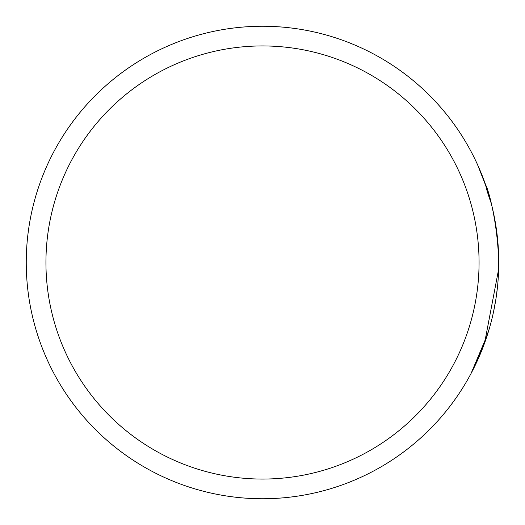 <?xml version="1.0" encoding="UTF-8"?>
<svg xmlns="http://www.w3.org/2000/svg" width="525" height="525" viewBox="0 0 525 525"><rect width="100%" height="100%" fill="white"/><g stroke="black" fill="none" stroke-linecap="round" stroke-linejoin="round"><path stroke-width="0.79" d="M497.864 242.071L498.658 269.115L498.75 262.5C496.808 198.43 476.444 161.739 491.17 203.129M485.874 185.581L486.091 186.211M498.658 269.115L484.601 343.022L475.138 365.452L471.03 373.538L487.567 334.313M493.487 312.099L495.902 299.092M498.678 256.541L498.704 257.919M498.711 258.188L498.717 258.668M498.75 262.5A236.25 236.25 0 0 1 262.5 498.75A236.25 236.25 0 0 1 26.25 262.5A236.25 236.25 0 0 1 262.5 26.25A236.25 236.25 0 0 1 498.75 262.5A236.25 236.25 0 0 0 262.5 26.25A236.25 236.25 0 0 0 26.25 262.5M481.287 351.638L489.267 328.762M496.348 296.087L497.634 285.462M486.787 188.265L477.553 164.699M45.938 262.5A216.562 216.562 0 0 0 262.5 479.062A216.562 216.562 0 0 0 479.062 262.5A216.562 216.562 0 0 0 262.5 45.938A216.562 216.562 0 0 0 45.938 262.5"/></g></svg>
